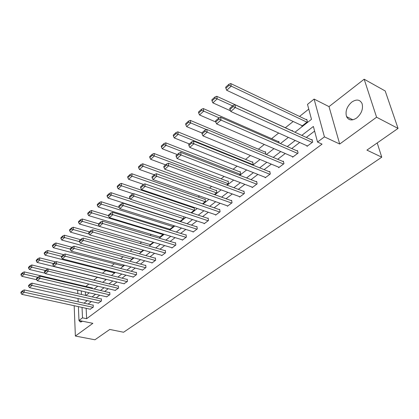 <?xml version="1.0" encoding="UTF-8"?>
<svg xmlns="http://www.w3.org/2000/svg" width="419" height="419" viewBox="0 0 419 419"><rect width="100%" height="100%" fill="white"/><g stroke="black" fill="none" stroke-linecap="round" stroke-linejoin="round"><path stroke-width="0.63" d="M351.745 102.1C346.853 106.541 345.12 111.375 346.544 116.608C348.634 120.494 352.002 120.96 356.648 118.011C361.529 113.711 363.341 108.919 362.089 103.629C359.958 99.476 356.511 98.968 351.745 102.1M78.714 314.402L78.971 320.42M79.002 320.488L80.081 321.797L82.732 321.253M294.955 132.236L311.485 119.331L307.504 104.378L314.103 99.083L324.437 136.877L317.523 142.046L313.381 126.459L301.8 135.379M329.015 106.615L339.699 144.026L376.587 117.226L398.05 128.413L385.192 90.96L364.163 79.217L329.015 106.615L314.103 99.083M308.761 109.102L299.533 116.445M293.195 121.489L285.339 127.737M278.682 133.032L271.622 138.647M264.305 144.471L258.371 149.195M250.436 155.507L245.55 159.393M237.049 166.154L233.142 169.26M224.118 176.441L221.132 178.819M211.621 186.387L209.5 188.073M199.533 196.003L198.224 197.045M187.838 205.305L187.293 205.739M161.163 226.527L160.409 227.129M151.254 234.41L150.018 235.394M141.627 242.072L139.936 243.418M132.268 249.514L130.152 251.201M123.17 256.753L120.656 258.753M114.324 263.787L111.428 266.091M105.719 270.637L102.466 273.225M97.339 277.299L93.819 280.101M88.844 284.061L85.811 286.476M376.587 117.226L364.163 79.217M74.179 305.718L75.368 336.043L92.861 323.337L78.971 320.483L78.384 306.635M398.05 128.413L366.924 150.117L381.761 157.188L123.579 332.246L109.762 329.444L94.935 339.783L75.368 336.043M381.761 157.188L377.205 142.947M85.335 291.881L85.507 295.395M92.29 288.555L92.248 287.738L91.991 287.937M100.319 281.762L100.298 281.416L100.036 281.62M105.483 279.316L105.504 279.593L105.913 279.274M113.9 272.727L113.921 273.015L114.848 272.287M122.547 265.955L122.568 266.254L124.045 265.101M131.43 259L131.456 259.309L133.514 257.701M140.559 251.845L140.59 252.17L143.261 250.085M149.95 244.492L149.986 244.827L153.307 242.234M159.613 236.924L159.655 237.274L163.415 234.074M169.554 229.13L169.601 229.502L173.503 226.449L173.387 225.506M179.929 221.426L183.862 218.351L183.632 216.639M179.83 221.394L179.793 221.112M191.038 212.747L194.536 210.013L194.196 207.693L193.85 207.965M202.503 203.786L205.535 201.413L205.174 199.077L204.812 199.355M214.339 194.536L216.88 192.546L216.487 190.195L216.12 190.483M226.569 184.973L228.58 183.402L228.161 181.029L227.779 181.327M239.218 175.09L240.663 173.964L240.207 171.57L239.815 171.879M252.296 164.866L253.139 164.211L252.647 161.802L252.243 162.116M265.835 154.286L265.499 151.709L265.086 152.034M279.195 143.041L278.792 141.276L278.357 141.617M292.713 131.21L292.535 130.482L292.085 130.833M301.696 125.48L301.863 126.129L307.41 121.798L306.76 119.315L306.294 119.677M86.136 308.321L86.639 318.702L322.064 144.131L317.523 142.046M314.611 131.084L306.294 137.437M299.69 142.481L291.739 148.551M285.26 153.501L277.692 159.283M271.334 164.138L264.117 169.648M257.874 174.414L250.997 179.667M244.864 184.35L238.311 189.357M232.283 193.96L226.03 198.737M220.111 203.257L214.14 207.814M208.322 212.26L202.628 216.607M196.904 220.981L191.467 225.134M185.837 229.434L180.641 233.399M175.105 237.625L170.145 241.417M164.693 245.581L159.953 249.2M154.59 253.296L150.06 256.753M144.775 260.791L140.449 264.096M135.248 268.066L131.11 271.229M125.983 275.142L122.029 278.158M116.98 282.018L113.198 284.904M108.222 288.707L104.609 291.467M99.701 295.212L96.244 297.851M91.41 301.544L88.105 304.068M90.195 309.201L93.301 307.127L93.18 304.943L92.924 305.137M98.303 303.094L101.492 300.962L101.361 298.763L101.094 298.962M106.625 296.82L109.909 294.636L109.757 292.415L109.485 292.619M115.178 290.372L118.551 288.131L118.383 285.889L118.106 286.104M123.966 283.747L127.439 281.448L127.25 279.19L126.962 279.405M133.001 276.938L133.027 277.242L136.573 274.576L136.369 272.298L136.07 272.523M142.292 269.93L142.324 270.25L145.969 267.505L145.744 265.211L145.435 265.442M151.851 262.723L151.888 263.053L155.638 260.23L155.386 257.915L155.077 258.151M161.687 255.307L161.729 255.653L165.589 252.746L165.316 250.41L164.997 250.656M171.816 247.671L171.858 248.027L175.839 245.036L175.54 242.68L175.21 242.931M182.249 239.804L182.296 240.176L186.397 237.091L186.078 234.719L185.732 234.975M193.002 231.691L193.054 232.084L197.281 228.905L196.935 226.511L196.579 226.779M204.084 223.327L204.147 223.741L208.505 220.462L208.128 218.048L207.766 218.32M215.518 214.701L215.586 215.13L220.085 211.752L219.676 209.317L219.305 209.6M227.318 205.797L227.397 206.253L232.037 202.759L231.602 200.303L231.209 200.596M239.5 196.6L239.589 197.077L244.382 193.473L243.91 190.996L243.507 191.3M252.081 187.099L252.18 187.602L257.14 183.873L256.632 181.38L256.219 181.694M265.086 177.279L265.201 177.808L270.323 173.953L269.778 171.439L269.354 171.764M278.535 167.118L278.666 167.679L283.967 163.693L283.38 161.158L282.94 161.493M292.457 156.601L292.598 157.198L298.087 153.071L297.459 150.515L296.998 150.861M306.86 145.707L307.027 146.346L312.71 142.067L312.04 139.496L311.563 139.852M339.699 144.026L324.437 136.877M86.639 318.702L82.506 317.838L78.971 320.483M85.858 295.474L89.289 292.797M94.155 288.995L97.747 286.193M102.686 282.338L106.442 279.405M111.454 275.493L115.382 272.429M120.473 268.453L124.584 265.243M129.749 261.21L134.054 257.853M139.302 253.752L143.806 250.237M149.138 246.073L153.852 242.397M159.272 238.165L164.206 234.31M169.711 230.01L174.88 225.977M180.484 221.604L185.895 217.377M191.593 212.931L197.26 208.505M203.058 203.98L209.002 199.339M214.9 194.735L221.127 189.87M227.135 185.182L233.666 180.081M239.783 175.31L246.639 169.957M252.861 165.096L260.058 159.482M266.405 154.527L273.958 148.63M280.426 143.581L288.361 137.385M81.286 290.938L81.443 294.468M78.18 301.874L78.039 298.543M77.829 293.64L77.683 290.105M82.035 307.431L82.506 317.838M295.201 140.465L287.256 146.582M280.782 151.568L273.219 157.397M266.866 162.294L259.66 167.841M253.422 172.649L246.55 177.939M240.427 182.658L233.881 187.702M227.863 192.337L221.62 197.15M215.706 201.701L209.746 206.295M203.938 210.767L198.25 215.151M192.536 219.551L187.11 223.736M181.49 228.062L176.31 232.053M170.779 236.311L165.83 240.124M160.393 244.314L155.664 247.959M150.311 252.081L145.791 255.564M140.522 259.623L136.206 262.949M131.016 266.945L126.889 270.124M121.777 274.063L117.833 277.1M112.8 280.981L109.024 283.888M104.064 287.706L100.46 290.487M95.569 294.253L92.122 296.909M87.299 300.622L84.004 303.162M90.462 309.264L21.788 294.327L24.218 292.2L24.218 289.911L22.647 290.65L20.95 292.143L20.95 293.059L22.647 291.566L22.647 290.65M93.196 305.2L24.218 289.911M93.039 307.321L24.218 292.2L22.647 291.566M20.95 293.059L21.788 294.327M92.264 288.005L24.223 271.889L24.223 274.115L37.81 277.305M36.673 279.745L21.83 276.289L21.002 275.021L22.673 273.497L22.678 272.607L21.002 274.131L21.002 275.021M22.673 273.497L24.223 274.115L21.83 276.289M22.678 272.607L24.223 271.889M98.58 303.157L29.445 287.628L31.944 285.444L31.928 283.134L30.341 283.878L28.597 285.418L28.602 286.339L30.346 284.805L30.341 283.878M101.377 299.025L31.928 283.134M101.225 301.161L31.944 285.444L30.346 284.805M28.602 286.339L29.445 287.628M106.918 296.882L37.317 280.74L39.889 278.494L39.857 276.163L38.255 276.912L36.463 278.494L36.469 279.426L38.265 277.844L38.255 276.912M109.778 292.687L39.857 276.163M109.637 294.84L38.265 277.844M36.469 279.426L37.317 280.74M100.319 281.688L31.818 264.965L31.834 267.207L45.519 270.522M45.142 273.225L29.372 269.443L28.539 268.144L30.262 266.578L30.257 265.683L28.539 267.249L28.539 268.144M30.262 266.578L31.834 267.207L29.372 269.443M30.257 265.683L31.818 264.965M55.774 261.906L39.632 257.842L39.658 260.099L53.443 263.546M105.766 279.389L37.129 262.399L36.291 261.079L38.061 259.466L38.05 258.56L36.285 260.178L36.291 261.079M38.061 259.466L39.658 260.099L37.129 262.399M38.05 258.56L39.632 257.842M115.476 290.446L45.414 273.654L48.065 271.339L48.017 268.993L46.399 269.747L44.55 271.371L44.566 272.308L46.415 270.684L46.399 269.747M118.404 286.177L48.017 268.993M118.273 288.34L46.415 270.684M44.566 272.308L45.414 273.654M124.275 283.825L53.752 266.364L56.481 263.975L56.418 261.608L54.784 262.367L52.883 264.038L52.904 264.986L54.805 263.315L54.784 262.367M127.276 279.483L56.418 261.608M127.151 281.662L54.805 263.315M52.904 264.986L53.752 266.364M133.326 277.017L62.342 258.848L65.149 256.391L65.071 254.003L63.421 254.762L61.462 256.491L61.488 257.444L63.452 255.721L63.421 254.762M136.395 272.607L65.071 254.003M136.275 274.796L63.452 255.721M61.488 257.444L62.342 258.848M63.636 254.663L47.666 250.515L47.708 252.793L61.593 256.376M114.193 272.8L45.105 255.155L44.267 253.809L46.085 252.149L46.069 251.238L44.252 252.898L44.267 253.809M46.085 252.149L47.708 252.793L45.105 255.155M46.069 251.238L47.666 250.515M71.937 247.268L55.931 242.973L55.989 245.272L70.313 249.085M122.851 266.039L53.313 247.708L52.469 246.33L54.344 244.623L54.323 243.701L52.448 245.414L52.469 246.33M54.344 244.623L55.989 245.272L53.313 247.708M54.323 243.701L55.931 242.973M80.563 239.678L64.442 235.211L64.521 237.531L79.453 241.637M131.744 259.083L61.761 240.035L60.917 238.631L62.845 236.871L62.819 235.944L60.891 237.704L60.917 238.631M62.845 236.871L64.521 237.531L61.761 240.035M62.819 235.944L64.442 235.211M142.628 270.019L71.188 251.107L74.084 248.577L73.985 246.168L72.319 246.932L70.298 248.708L70.334 249.672L72.356 247.896L72.319 246.932M145.775 265.531L73.985 246.168M145.665 267.736L72.356 247.896M70.334 249.672L71.188 251.107M89.441 231.864L73.205 227.218L73.304 229.554L89.247 234.085M140.889 251.939L70.46 232.136L69.617 230.701L71.602 228.889L71.565 227.952L69.58 229.769L69.617 230.701M71.602 228.889L73.304 229.554L70.46 232.136M71.565 227.952L73.205 227.218M152.197 262.823L80.312 243.13L83.292 240.522L83.172 238.086L81.49 238.856L79.411 240.689L79.453 241.663L81.537 239.83L81.49 238.856M155.423 258.251L83.172 238.086M155.323 260.471L81.537 239.83M79.453 241.663L80.312 243.13M98.58 223.814L82.239 218.98L82.354 221.337L99.376 226.333M150.295 244.591L79.421 223.997L78.578 222.531L80.626 220.661L80.579 219.718L78.536 221.588L78.578 222.531M80.626 220.661L82.354 221.337L79.421 223.997M80.579 219.718L82.239 218.98M162.048 255.412L89.713 234.902L92.793 232.21L92.651 229.759L90.949 230.529L88.802 232.419L88.854 233.404L91.007 231.513L90.949 230.529M165.358 250.761L92.651 229.759M165.264 252.987L91.007 231.513M88.854 233.404L89.713 234.902M108.547 215.685L91.546 210.49L91.682 212.862L163.127 234.561M159.969 237.028L88.66 215.607L87.817 214.109L89.928 212.182L89.876 211.234L87.765 213.161L87.817 214.109M89.928 212.182L91.682 212.862L88.66 215.607M89.876 211.234L91.546 210.49M172.188 247.781L99.418 226.412L102.592 223.636L102.43 221.164L100.712 221.939L98.496 223.887L98.559 224.877L100.78 222.929L100.712 221.939M175.587 243.046L102.43 221.164M175.503 245.288L100.78 222.929M98.559 224.877L99.418 226.412M119.153 207.426L101.147 201.733L101.309 204.126L173.178 226.705M169.925 229.245L98.187 206.96L97.344 205.42L99.523 203.435L99.46 202.477L97.281 204.467L97.344 205.42M99.523 203.435L101.309 204.126L98.187 206.96M99.46 202.477L101.147 201.733M182.637 239.919L109.432 217.65L112.716 214.785L112.528 212.286L110.794 213.067L108.505 215.083L108.573 216.078L110.867 214.067L110.794 213.067M186.13 235.096L112.528 212.286M186.057 237.348L110.867 214.067M108.573 216.078L109.432 217.65M130.346 199.015L111.056 192.698L111.234 195.113L183.527 218.618M180.175 221.232L108.018 198.03L107.17 196.459L109.422 194.411L109.349 193.447L107.102 195.495L107.17 196.459M109.422 194.411L111.234 195.113L108.018 198.03M109.349 193.447L111.056 192.698M193.405 231.817L119.782 208.599L123.165 205.64L122.956 203.121L121.201 203.906L118.839 205.986L118.917 206.991L121.285 204.912L121.201 203.906M196.993 226.909L122.956 203.121M196.93 229.172L121.285 204.912M118.917 206.991L119.782 208.599M194.259 208.102L121.285 183.37L121.489 185.806L194.191 210.28M133.273 193.85L118.168 188.817L117.32 187.209L119.64 185.093L119.556 184.119L117.241 186.24L117.32 187.209M119.64 185.093L121.489 185.806L118.168 188.817M119.556 184.119L121.285 183.37M204.509 223.468L130.471 199.25L133.97 196.186L133.729 193.646L131.959 194.432L129.518 196.584L129.607 197.6L132.058 195.448L131.959 194.432M208.196 218.467L133.729 193.646M208.138 220.734L132.058 195.448M129.607 197.6L130.471 199.25M205.237 199.507L131.844 173.738L132.079 176.19L205.179 201.696M143.539 184.444L128.643 179.306L127.795 177.656L130.194 175.472L130.105 174.487L127.706 176.677L127.795 177.656M130.194 175.472L132.079 176.19L128.643 179.306M130.105 174.487L131.844 173.738M215.963 214.853L141.522 189.582L145.142 186.413L144.874 183.852L143.089 184.643L140.559 186.869L140.664 187.89L143.193 185.664L143.089 184.643M219.75 209.757L144.874 183.852M219.708 212.035L143.193 185.664M140.664 187.89L141.522 189.582M216.56 190.645L142.759 163.782L143.02 166.254L216.513 192.84M154.297 174.775L139.475 169.475L138.626 167.783L141.103 165.526L141.004 164.536L138.527 166.799L138.626 167.783M141.103 165.526L143.02 166.254L139.475 169.475M141.004 164.536L142.759 163.782M227.779 205.959L152.956 179.578L156.701 176.299L156.402 173.717L154.595 174.514L151.982 176.813L152.097 177.845L154.716 175.545L154.595 174.514M231.681 200.764L156.402 173.717M231.649 203.053L154.716 175.545M152.097 177.845L152.956 179.578M228.245 181.5L154.045 153.49L154.339 155.978L228.203 183.7M165.584 164.84L150.667 159.309L149.824 157.575L152.385 155.239L152.27 154.244L149.709 156.586L149.824 157.575M152.385 155.239L154.339 155.978L150.667 159.309M152.27 154.244L154.045 153.49M239.982 196.778L164.787 169.229L168.668 165.83L168.338 163.227L166.511 164.023L163.803 166.406L163.929 167.448L166.642 165.065L166.511 164.023M244.005 191.483L168.338 163.227M243.978 193.772L166.642 165.065M163.929 167.448L164.787 169.229M240.302 172.068L165.725 142.837L166.044 145.346L240.27 174.267M177.253 154.569L162.247 148.792L161.404 147.017L164.059 144.597L163.929 143.597L161.278 146.016L161.404 147.017M164.059 144.597L166.044 145.346L162.247 148.792M163.929 143.597L165.725 142.837M252.594 187.293L177.043 158.502L181.066 154.988L180.699 152.364L178.855 153.16L176.048 155.627L176.19 156.68L179.002 154.208L178.855 153.16M256.737 181.893L180.699 152.364M256.721 184.187L179.002 154.208M176.19 156.68L177.043 158.502M252.757 162.326L177.813 131.817L178.169 134.342L252.73 164.531M189.325 143.942L174.236 137.914L173.393 136.091L176.142 133.582L176.001 132.572L173.257 135.08L173.393 136.091M176.142 133.582L178.169 134.342L174.236 137.914M176.001 132.572L177.813 131.817M265.625 177.488L189.749 147.394L193.918 143.743L193.51 141.098L191.651 141.894L188.739 144.461L188.896 145.513L191.808 142.952L191.651 141.894M269.899 171.984L193.51 141.098M269.894 174.278L191.808 142.952M188.896 145.513L189.749 147.394M265.625 152.265L190.331 120.394L190.724 122.94L206.457 129.565M201.916 132.985L186.649 126.643L185.811 124.768L188.655 122.175L188.503 121.154L185.659 123.752L185.811 124.768M188.655 122.175L190.724 122.94L186.649 126.643M188.503 121.154L190.331 120.394M279.106 167.349L202.922 135.866L207.248 132.085L206.797 129.419L204.917 130.215L201.9 132.875L202.073 133.939L205.095 131.283L204.917 130.215M283.516 161.734L206.797 129.419M283.522 164.028L205.095 131.283M202.073 133.939L202.922 135.866M278.928 141.863L203.309 108.563L203.739 111.124L219.179 117.891M215.775 121.992L199.517 114.958L198.679 113.036L201.633 110.344L201.46 109.317L198.512 112.014L198.679 113.036M201.633 110.344L203.739 111.124L199.517 114.958M201.46 109.317L203.309 108.563M293.054 156.858L216.592 123.909L221.08 119.981L220.593 117.294L218.692 118.095L215.56 120.855L215.748 121.924L218.886 119.169L218.692 118.095M297.61 151.128L220.593 117.294M297.626 153.417L218.886 119.169M215.748 121.924L216.592 123.909M292.687 131.11L216.764 96.286L217.236 98.868L232.582 105.871M230.497 110.789L212.857 102.849L212.024 100.869L215.088 98.077L214.9 97.046L211.841 99.837L212.024 100.869M215.088 98.077L217.236 98.868L212.857 102.849M214.9 97.046L216.764 96.286M307.494 145.99L230.785 111.491L235.452 107.411L234.918 104.703L233.001 105.504L229.743 108.369L229.947 109.448L233.21 106.583L233.001 105.504M312.207 140.15L234.918 104.703M312.234 142.429L233.21 106.583M229.947 109.448L230.785 111.491M306.933 119.986L230.733 83.549L231.246 86.146L306.944 122.159M302.319 125.773L226.7 90.279L225.872 88.241L229.052 85.345L228.847 84.303L225.673 87.204L225.872 88.241M229.052 85.345L231.246 86.146L226.7 90.279M228.847 84.303L230.733 83.549M346.544 116.608L352.882 119.803M80.081 321.797L81.186 322.022"/></g></svg>
